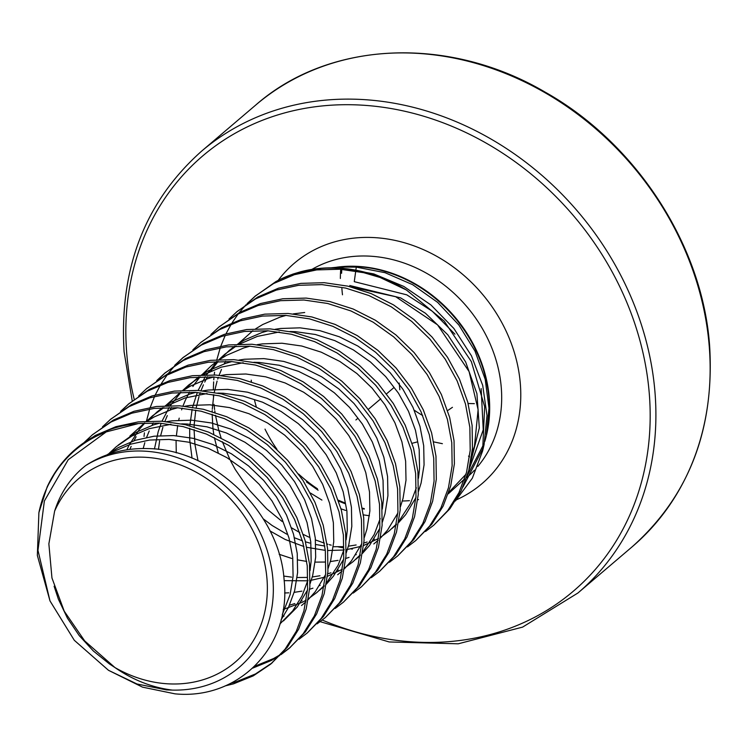 <?xml version="1.0" encoding="UTF-8"?>
<svg xmlns="http://www.w3.org/2000/svg" width="747" height="747" viewBox="0 0 747 747"><rect width="100%" height="100%" fill="white"/><g stroke="black" fill="none" stroke-linecap="round" stroke-linejoin="round"><path stroke-width="1.12" d="M330.874 267.846L338.708 267.043L356.282 267.118L355.917 269.751M448.256 493.86L464.541 479.014M467.23 475.755L483.981 443.746M338.708 267.043L343.256 266.735A130.454 111.154 -130.4 0 1 360.054 266.828A130.454 111.154 -130.4 0 1 486.381 434.745L488.977 408.189L485.214 379.355L475.008 351.137L458.845 324.973L437.667 302.404L412.652 284.691L385.032 272.692L356.282 267.118M292.945 274.074L322.797 268.136A144.881 123.451 49.6 0 1 341.454 268.248A144.881 123.451 49.6 0 1 406.433 290.004L380.102 277.492A145.095 123.629 -130.4 0 0 340.893 268.5A145.095 123.629 -130.4 0 0 279.845 279.527L292.945 274.074L300.527 271.805A144.881 123.451 49.6 0 1 322.797 268.136L342.649 268.154L373.789 273.916L403.772 286.418L430.916 304.935L453.859 328.465L471.478 355.843L482.711 385.405L486.997 415.537L484.093 444.568L482.618 450.936L472.356 478.183L455.446 500.966M483.318 447.714L462.953 487.016M406.433 290.004L444.241 321.145L471.348 361.613L484.654 406.667L482.618 450.936M108.502 670.311L142.518 687.147L175.013 693.842C239.124 700.135 291.685 646.127 284.103 579.868C279.929 513.955 214.912 449.442 148.485 448.611C125.16 447.817 104.235 453.457 85.69 465.53C70.993 477.146 60.628 492.357 54.615 511.153L48.863 543.853L51.954 577.963L64.223 611.167L84.682 640.907L114.963 667.566C132.929 680.022 152.052 687.529 172.333 690.097L166.394 689.892L136.953 683.981L108.502 670.311L74.308 640.3L49.993 600.915L37.966 550.343L44.372 500.985L68.229 459.713L106.261 431.897A144.516 123.134 -130.4 0 0 38.891 512.647L47.164 486.895L56.128 470.974A145.095 123.629 49.6 0 1 75.55 449.143A145.095 123.629 49.6 0 1 138.503 423.53L106.261 431.897M54.615 511.153A120.594 102.75 49.6 0 1 147.859 457.463A120.594 102.75 49.6 0 1 267.006 579.27A120.594 102.75 49.6 0 1 165.657 683.664A120.594 102.75 49.6 0 1 114.963 667.566M85.69 465.53A127.111 108.306 49.6 0 1 147.374 451.347A127.111 108.306 49.6 0 1 272.674 576.553A127.111 108.306 49.6 0 1 172.333 690.097M380.102 277.492L363.742 272.692L340.044 269.228L316.672 269.91L294.318 274.709L273.645 283.505L255.278 296.045L247.042 303.684M246.015 304.757L239.143 312.704M238.218 313.908L232.102 322.732M231.281 324.067L225.968 333.834M225.267 335.3L220.832 346.113M220.272 347.738L216.845 359.727M216.434 361.539L216.256 362.379M214.566 372.183L214.23 374.957M214.015 376.992L213.763 379.803M213.623 381.857L213.362 389.532M213.418 394.752L213.493 396.713M214.015 404.295L214.604 409.543M214.791 410.906L215.024 412.484M215.472 415.304L218.75 430.151M219.104 431.402L221.075 437.891M222.382 441.71L229.899 459.489M230.664 461.011L235.212 469.405L249.498 490.312L266.67 508.8L282.207 521.555M291.563 527.83L299.808 532.602M303.319 534.441L309.062 537.196M315.477 539.932L324.375 543.144M327.037 543.984L327.924 544.246M329.287 544.647L331.201 545.17M337.989 546.813L342.705 547.738M351.025 548.933L352.425 549.082M279.845 279.527L275.904 281.582L254.634 296.578M255.773 295.625L248.275 302.834M225.099 685.914L233.55 683.832L253.214 675.886L270.582 664.204L285.102 649.152L296.335 631.196L303.917 610.897L307.596 588.888L307.25 565.843L302.871 542.481L294.579 519.52L282.618 497.679L267.323 477.632L249.153 459.993L228.638 445.324L206.396 434.072L183.071 426.593L159.372 423.129L138.503 423.53M271.18 663.7L287.362 647.229L298.595 629.273L306.177 608.973L309.856 586.965L309.51 563.92L305.131 540.557L296.839 517.596L284.878 495.756L269.583 475.708L251.412 458.07L230.898 443.401L208.646 432.149L185.331 424.669L161.632 421.205L138.26 421.887L115.906 426.686L95.233 435.482L75.886 448.854M280.984 654.624L289.248 648.303L303.17 633.764L314.403 615.808L321.985 595.508L325.664 573.5L325.318 550.455L320.939 527.093L312.648 504.132L300.686 482.291L285.391 462.244L267.221 444.605L246.706 429.927L224.455 418.675L201.139 411.205L177.441 407.741L154.069 408.422L131.715 413.222L111.042 422.018L92.675 434.558L84.439 442.196M289.248 648.303L305.43 631.841L316.663 613.885L324.245 593.585L327.924 571.576L327.578 548.531L323.199 525.169L314.907 502.208L302.946 480.368L287.651 460.32L269.48 442.682L248.966 428.003L226.715 416.751L203.399 409.281L179.7 405.817L156.328 406.499L133.974 411.298L113.301 420.094L92.04 435.09M299.052 639.236L307.316 632.914L321.238 618.367L332.471 600.411L340.053 580.12L343.732 558.102L343.387 535.057L339.007 511.704L330.716 488.743L318.754 466.903L303.459 446.855L285.289 429.217L264.774 414.538L242.523 403.287L219.207 395.807L195.509 392.352L172.137 393.025L149.783 397.834L129.11 406.629L110.743 419.16L102.507 426.808M307.316 632.914L323.498 616.443L334.731 598.487L342.303 578.197L345.982 556.179L345.637 533.134L341.267 509.781L332.975 486.82L321.005 464.979L305.719 444.923L287.539 427.293L267.034 412.615L244.783 401.363L221.467 393.884L197.768 390.429L174.396 391.101L152.043 395.91L131.369 404.706L110.098 419.702M317.12 623.848L325.384 617.526L339.306 602.978L350.539 585.022L358.112 564.723L361.8 542.714L361.445 519.669L357.075 496.307L348.784 473.355L336.813 451.515L321.527 431.458L303.357 413.819L282.842 399.15L260.591 387.898L237.275 380.419L213.577 376.964L190.205 377.637L167.851 382.436L147.178 391.241L128.811 403.772L120.575 411.41M325.384 617.526L341.566 601.055L352.799 583.099L360.371 562.799L364.05 540.791L363.705 517.746L359.335 494.383L351.043 471.432L339.073 449.591L323.778 429.534L305.607 411.896L285.102 397.227L262.851 385.975L239.535 378.496L215.836 375.041L192.455 375.713L170.111 380.512L149.437 389.308L128.167 404.314M129.306 403.361L121.798 410.57M335.188 608.45L343.452 602.138L357.374 587.59L368.607 569.634L376.18 549.334L379.859 527.326L379.513 504.281L375.143 480.919L366.852 457.967L354.881 436.117L339.596 416.07L321.415 398.431L300.91 383.762L278.659 372.51L255.343 365.031L231.645 361.576L208.273 362.248L185.919 367.048L165.246 375.844L146.879 388.384L138.643 396.022M343.452 602.138L359.634 585.667L370.867 567.711L378.44 547.411L382.119 525.402L381.773 502.357L377.394 478.995L369.111 456.043L357.141 434.194L341.846 414.146L323.675 396.508L303.161 381.838L280.919 370.587L257.603 363.107L233.904 359.652L210.523 360.325L188.169 365.124L167.505 373.92L146.235 388.926M353.256 593.062L361.511 586.74L375.442 572.202L386.675 554.246L394.248 533.946L397.927 511.938L397.581 488.893L393.202 465.53L384.92 442.569L372.949 420.729L357.654 400.681L339.483 383.043L318.969 368.374L296.727 357.113L273.411 349.643L249.713 346.178L226.332 346.86L203.987 351.66L183.314 360.456L164.947 372.996L156.711 380.634M361.511 586.74L377.702 570.278L388.935 552.322L396.508 532.023L400.187 510.014L399.841 486.969L395.462 463.607L387.179 440.646L375.209 418.806L359.914 398.758L341.743 381.119L321.229 366.45L298.987 355.189L275.662 347.719L251.963 344.255L228.591 344.937L206.237 349.736L185.573 358.532L164.303 373.537M165.442 372.576L157.934 379.784M371.324 577.674L379.579 571.352L393.51 556.814L404.743 538.858L412.316 518.558L415.995 496.54L415.649 473.505L411.27 450.142L402.988 427.181L391.017 405.341L375.722 385.293L357.552 367.655L337.037 352.976L314.795 341.724L291.47 334.254L267.771 330.79L244.4 331.463L222.046 336.271L201.382 345.067L183.006 357.598L174.779 365.246M379.579 571.352L395.77 554.89L406.994 536.934L414.576 516.635L418.255 494.617L417.909 471.581L413.53 448.219L405.238 425.258L393.277 403.417L377.982 383.37L359.811 365.731L339.297 351.053L317.055 339.801L293.73 332.331L270.031 328.867L246.659 329.539L224.305 334.348L203.642 343.144L182.371 358.14M183.51 357.187L176.003 364.396M174.985 365.488L168.206 373.547M167.291 374.751L161.268 383.697M160.465 385.041L155.255 394.939M154.573 396.424L150.259 407.367M149.708 409.02L146.431 421.168M144.423 432.83L144.022 436.416M389.392 562.286L397.647 555.964L411.578 541.416L422.802 523.46L430.384 503.17L434.063 481.152L433.718 458.107L429.338 434.745L421.047 411.793L409.085 389.953L393.79 369.896L375.62 352.267L355.105 337.588L332.863 326.336L309.538 318.857L285.84 315.402L262.468 316.074L240.114 320.883L219.45 329.679L201.074 342.21L192.847 349.857M397.647 555.964L413.829 539.493L425.062 521.537L432.644 501.246L436.323 479.229L435.977 456.184L431.598 432.821L423.306 409.87L411.345 388.029L396.05 367.972L377.879 350.343L357.365 335.664L335.123 324.413L311.798 316.933L288.099 313.479L264.727 314.151L242.373 318.96L221.71 327.756L200.439 342.752M407.46 546.888L415.715 540.576L429.646 526.028L440.87 508.072L448.452 487.772L452.131 465.764L451.786 442.719L447.406 419.356L439.115 396.405L427.153 374.555L411.858 354.508L393.688 336.869L373.173 322.2L350.931 310.948L327.606 303.469L303.908 300.014L280.536 300.686L258.182 305.486L237.518 314.282L219.142 326.822L210.915 334.46M415.715 540.576L431.897 524.105L443.13 506.149L450.712 485.849L454.391 463.84L454.045 440.795L449.666 417.433L441.374 394.481L429.413 372.632L414.118 352.584L395.947 334.945L375.433 320.276L353.182 309.025L329.866 301.545L306.167 298.09L282.796 298.763L260.442 303.562L239.778 312.358L218.507 327.363M425.529 531.5L433.783 525.188L447.705 510.64L458.938 492.684L466.52 472.384L470.199 450.376L469.854 427.331L465.474 403.968L457.183 381.007L445.221 359.167L429.927 339.119L411.756 321.481L391.241 306.812L368.99 295.56L345.674 288.081L321.976 284.616L298.604 285.298L276.25 290.097L255.586 298.893L237.21 311.434L228.984 319.072M433.783 525.188L449.965 508.716L461.198 490.76L468.78 470.461L472.459 448.452L472.113 425.407L467.734 402.045L459.442 379.084L447.481 357.243L432.186 337.196L414.015 319.557L393.501 304.888L371.25 293.636L347.934 286.157L324.235 282.693L300.864 283.374L278.51 288.174L257.836 296.97L236.575 311.975M230.972 683.188L235.8 681.908L255.465 673.962L272.3 662.729M252.71 668.117L271.273 660.497L279.752 655.455M254.624 666.296L273.533 658.574L280.76 654.353M282.011 653.532L290.368 647.332M399.187 383.08L399.832 389.785M422.69 415.556A145.263 123.778 49.6 0 1 414.249 410.206M342.49 294.794A145.263 123.778 49.6 0 1 341.883 288.566M341.594 273.29A145.263 123.778 49.6 0 1 341.799 269.35M341.883 268.098A145.263 123.778 49.6 0 1 341.986 266.866M474.354 403.651L468.126 403.501M452.449 407.32L448.2 410.215M340.361 278.463A145.263 123.778 49.6 0 1 340.725 269.275M340.828 268.033A145.263 123.778 49.6 0 1 340.921 266.922M38.891 512.647L37.35 555.423L49.993 600.915M355.74 271.058L354.274 281.666L406.788 294.841L432.289 311.238L454.923 334.17M364.293 508.614A130.239 110.976 49.6 0 1 362.398 508.193M344.638 502.787A130.239 110.976 49.6 0 1 338.298 500.182M317.466 488.79A130.239 110.976 49.6 0 1 298.641 474.074M276.941 449.302A130.239 110.976 49.6 0 1 265.017 429.114M256.249 406.62A130.239 110.976 49.6 0 1 254.568 400.401M251.375 381.773A130.239 110.976 49.6 0 1 251.225 380.158M336.766 267.193A130.239 110.976 49.6 0 1 360.614 266.576A130.239 110.976 49.6 0 1 484.766 441.486M477.819 466.427A130.239 110.976 -130.4 0 0 501.302 387.898A130.239 110.976 -130.4 0 0 372.622 256.342A130.239 110.976 -130.4 0 0 311.929 269.378M484.056 443.727A130.239 110.976 49.6 0 1 482.982 446.79M632.167 546.795A290.191 247.266 -130.4 0 0 709.286 346.841A290.191 247.266 -130.4 0 0 535.879 87.642A290.191 247.266 -130.4 0 0 255.819 104.972C329.184 40.627 448.443 35.296 545.002 92.049C636.407 143.303 702.759 245.698 709.65 346.188C714.627 429.413 688.799 496.279 632.167 546.795L577.926 592.997A290.191 247.266 -130.4 0 0 655.044 393.043A290.191 247.266 -130.4 0 0 481.638 133.844A290.191 247.266 -130.4 0 0 201.569 151.183C144.946 201.69 119.118 268.556 124.095 351.79L132.228 400.887M322.284 620.057A285.84 243.55 -130.4 0 0 649.33 394.211A285.84 243.55 -130.4 0 0 366.917 105.495A285.84 243.55 -130.4 0 0 126.701 352.92A285.84 243.55 -130.4 0 0 134.217 399.309M402.325 500.994A130.239 110.976 -130.4 0 0 409.44 500.677M417.769 499.724A130.239 110.976 -130.4 0 0 418.544 499.594M466.576 477.735L466.688 477.632A130.239 110.976 -130.4 0 0 474.466 470.208M456.697 499.687A144.75 123.339 -130.4 0 0 520.351 384.023A144.75 123.339 -130.4 0 0 421.887 248.984A144.75 123.339 -130.4 0 0 278.183 280.377M355.889 419.963L357.58 418.525M368.495 409.225L380.765 398.777M386.563 393.837L393.706 387.749M304.692 312.507L293.272 313.88M286.064 315.411L279.985 317.148L262.72 324.525L255.689 328.783M252.869 330.734L238.293 343.732M225.575 361.352L224.231 363.826M221.495 369.429L219.086 375.274M218.339 377.328L217.741 379.074M217.088 381.119L214.24 392.399M213.81 394.733L212.26 409.244M212.204 410.607L212.176 411.606M212.148 414.212L212.96 428.367M213.11 429.581L213.801 434.371M214.37 437.611L218.245 452.869M263.252 518.848L272.113 525.486L286.895 534.245M294.458 537.765L302.404 540.809M305.467 541.808L309.725 543.05M315.794 544.516L324.796 546.029M333.274 546.729L343.004 546.655M348.401 546.188L356.132 544.974M363.864 543.041L367.122 542.005M373.808 539.409L374.34 539.166M391.858 528.587L396.293 524.814M398.599 522.62L405.64 514.683L415.911 497.689M418.451 491.498L421.103 483.048L424.072 464.83L423.698 445.754L419.982 426.416L413.007 407.414L402.978 389.346L390.186 372.753L375.003 358.177L357.878 346.057L339.306 336.776L319.847 330.641L300.079 327.84L280.573 328.475L275.204 329.268M267.996 330.809L261.917 332.536L244.652 339.913L237.621 344.18M234.801 346.132L229.31 350.399L219.833 359.55M218.171 361.455L212.671 368.551M212.083 369.401L210.943 371.1M207.507 376.74L204.715 382.081M203.427 384.826L201.027 390.662M200.271 392.717L199.673 394.472M199.019 396.508L196.181 407.787M195.751 410.122L194.192 424.632M194.145 425.995L194.117 426.995M194.08 429.609L194.892 443.755M195.042 444.979L198.03 460.759M279.163 554.293L291.657 558.439M297.726 559.905L306.728 561.417M315.206 562.117L324.936 562.043M330.333 561.585L338.064 560.362M345.796 558.439L349.054 557.393M355.74 554.797L356.282 554.563M373.789 543.975L378.225 540.202M380.531 538.008L387.581 530.071L397.843 513.077M400.383 506.886L403.035 498.436L406.004 480.218L405.63 461.151L401.914 441.813L394.939 422.811L384.91 404.734L372.118 388.151L356.935 373.565L339.81 361.445L321.247 352.173L301.779 346.029L282.011 343.228L262.505 343.863L257.136 344.666M249.928 346.197L243.849 347.925L226.593 355.301L219.553 359.568M216.733 361.52L211.242 365.797L201.765 374.947M200.103 376.843L194.603 383.939M194.015 384.789L192.875 386.488M189.439 392.128L185.396 400.14M185.359 400.215L182.959 406.051M182.203 408.105L181.605 409.86M179.215 418.143L178.729 420.206M177.683 425.519L176.385 435.753M176.077 441.384L176.264 452.869M283.692 576.068L291.619 577.132M297.138 577.506L306.868 577.44M312.265 576.973L319.996 575.75M327.737 573.827L330.986 572.79M337.672 570.194L338.214 569.952M355.731 559.363L360.157 555.6M362.463 553.406L369.513 545.469L379.775 528.465M382.315 522.284L384.966 513.824L387.936 495.616L387.572 476.539L383.846 457.201L376.871 438.2L366.842 420.122L354.059 403.539L338.877 388.954L321.742 376.833L303.179 367.561L283.72 361.417L263.943 358.616L244.437 359.251L239.068 360.054M231.869 361.585L225.781 363.313L208.525 370.699L201.485 374.957M198.665 376.908L184.089 389.906M171.38 407.517L170.027 409.991M167.3 415.603L164.891 421.439M162.883 427.284L160.67 435.604M159.615 440.907L158.476 449.405M284.616 592.978L288.8 592.829M294.206 592.362L301.928 591.138M309.669 589.215L312.918 588.178M319.604 585.583L320.146 585.34M337.663 574.751L342.089 570.988M344.395 568.794L351.445 560.857L361.707 543.853M364.247 537.672L366.898 529.221L369.877 511.004L369.504 491.928L365.778 472.59L358.803 453.588L348.784 435.51L335.991 418.927L320.808 404.342L303.674 392.231L285.111 382.95L265.652 376.815L245.875 374.004L226.369 374.639L221 375.442M213.801 376.974L207.713 378.701L190.457 386.087L183.417 390.345M180.606 392.296L166.021 405.294M153.312 422.914L151.958 425.379M149.232 430.991L146.608 437.397M144.815 442.682L143.181 448.527M289.537 605.191L294.85 603.567M301.536 600.971L302.077 600.728M319.595 590.149L324.021 586.376M326.327 584.182L333.377 576.245L343.639 559.251M346.178 553.06L348.83 544.61L351.809 526.392L351.435 507.316L347.71 487.978L340.744 468.976L330.716 450.908L317.923 434.315L302.74 419.739L285.606 407.619L267.043 398.338L247.584 392.203L227.807 389.402L208.301 390.037L202.932 390.83M195.733 392.362L189.645 394.099L172.389 401.475L165.348 405.733M162.538 407.685L157.038 411.961L147.962 420.682M136.122 436.771L133.9 440.777M131.164 446.389L129.866 449.395M283.468 616.359L284.009 616.126M301.527 605.537L305.953 601.765M308.259 599.57L315.309 591.633L325.571 574.639M328.11 568.448L330.762 559.998L333.741 541.78L333.367 522.713L329.642 503.375L322.676 484.373L312.648 466.296L299.855 449.703L284.672 435.127L267.547 423.007L248.975 413.726L229.516 407.591L209.739 404.79L190.233 405.425L184.864 406.228M177.665 407.759L171.577 409.487L154.321 416.863L147.28 421.131M144.47 423.082L129.894 436.071M283.458 620.925L297.241 607.031L307.503 590.027M310.042 583.846L312.704 575.386L315.673 557.169L315.299 538.101L311.574 518.763L304.608 499.762L294.579 481.684L281.787 465.101L266.604 450.516L249.479 438.396L230.907 429.123L211.448 422.979L191.671 420.178L172.165 420.813L166.796 421.616M159.597 423.147L153.508 424.875L136.253 432.261L118.147 445.156M281.068 619.889L288.417 607.572L294.635 590.774L297.605 572.566L297.231 553.49L293.515 534.152L286.54 515.15L276.511 497.072L263.719 480.489L248.536 465.904L231.411 453.784L212.839 444.512L193.38 438.368L173.603 435.566L154.106 436.201L135.44 440.263L118.185 447.649L106.98 454.858M54.111 586.227L58.397 599.215L67.417 618.142L79.21 635.585L93.384 651.02L109.51 663.999L114.608 667.323M269.956 530.912L285.158 539.465L303.917 546.543M306.812 547.318L325.309 550.371M327.765 550.53L344.068 550.016M346.3 549.727L361.483 546.225M363.612 545.497L378.524 538.512M380.681 537.177L389.14 530.968L396.424 524.049M398.814 521.369L410.374 503.683L416.34 487.8M418.423 478.295L419.553 468.677L419.188 449.61L415.463 430.272L408.488 411.27L398.468 393.193L385.676 376.6L370.493 362.024L353.359 349.904L334.796 340.623L315.337 334.488L295.56 331.687L290.023 331.519M279.341 331.967L257.398 336.383L239.535 344.096M236.173 346.066L224.791 354.255L218.936 359.596M217.078 361.501L206.517 374.807M205.285 376.721L198.132 390.448M197.301 392.474L192.623 407.199M192.119 409.403L189.822 425.79M189.682 428.292L189.729 439.89L192.044 458.172M284.168 580.652L307.932 580.802M310.164 580.512L325.356 577.011M327.485 576.282L342.387 569.289M344.544 567.953L353.004 561.744L360.297 554.834M362.678 552.154L374.238 534.469L380.204 518.577M382.287 509.081L383.426 499.463L383.052 480.386L379.327 461.048L372.361 442.047L362.332 423.969L349.54 407.386L334.357 392.801L317.232 380.681L298.66 371.408L279.201 365.264L259.424 362.463L253.887 362.295M243.205 362.743L221.261 367.16L203.399 374.882M200.037 376.843L188.655 385.032L182.8 390.382M180.942 392.278L170.381 405.593M169.149 407.507L161.996 421.233M161.165 423.25L158.205 431.673L154.452 448.984M283.216 609.505L302.526 602.166L306.251 600.074M308.408 598.739L316.877 592.53L324.161 585.611M326.551 582.931L338.102 565.246L344.078 549.362M346.16 539.857L347.29 530.239L346.916 511.163L343.19 491.825L336.225 472.823L326.196 454.755L313.404 438.162L298.221 423.586L281.096 411.466L262.524 402.185L243.064 396.05L223.288 393.249L217.76 393.071M207.068 393.529L185.125 397.946L167.263 405.658M163.901 407.629L152.519 415.808L146.673 421.159M144.806 423.063L139.53 429.105L129.287 444.801L126.831 449.825M279.929 623.978L292.721 610.878L301.975 596.031L307.941 580.139M310.024 570.633L311.154 561.016L310.78 541.948L307.064 522.611L300.089 503.609L290.06 485.531L277.268 468.948L262.085 454.363L244.96 442.243L226.388 432.971L206.928 426.826L187.161 424.025L181.624 423.857M170.932 424.305L148.998 428.722L131.733 436.108L116.392 446.594L109.351 453.14M282.301 614.538L290.116 594.631L293.085 576.413L292.712 557.337L288.996 537.999L282.021 518.997L271.992 500.92L259.2 484.336L244.017 469.751L226.892 457.631L208.32 448.359L188.86 442.215L169.093 439.413L149.587 440.048L130.93 444.11L113.675 451.496L109.277 454.055M349.764 285.513L400.607 297.876L425.445 313.236L447.77 334.768L465.642 361.94L476.922 393.65L479.322 428.012L470.666 462.169M369.429 515.757L363.387 514.87M345.693 510.453L340.996 508.819M321.929 500.088L310.378 492.992M481.161 388.571L483.244 429.824L468.92 469.91M466.016 474.214L448.91 492.217M47.164 486.895C53.989 472.076 63.448 459.489 75.55 449.143L76.222 448.564M255.819 104.972L201.569 151.183M412.101 443.298L417.031 442M433.774 441.907L442.383 443.681M468.5 456.109L469.546 456.847M320.164 621.672L389.178 641.953L458.228 643.802L522.611 627.106L577.926 592.997M351.576 287.053L395.723 296.727L437.565 324.87L469.069 371.53L478.117 409.664L474.476 446.23L471.936 453.859M364.284 509.081L362.491 508.716M344.769 503.581L338.624 501.134M318.101 490.219L306.438 481.89M462.851 480.909L464.317 479.658"/></g></svg>

